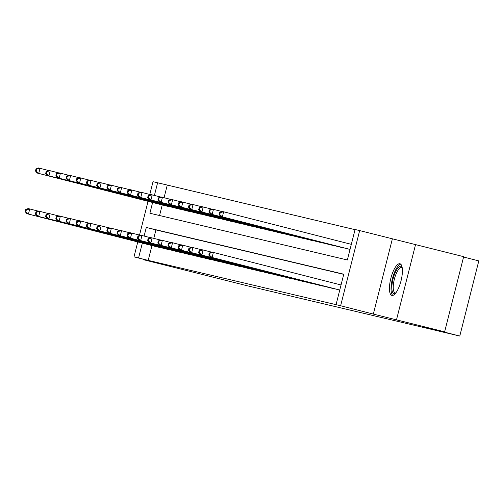 <?xml version="1.0" encoding="UTF-8"?>
<svg xmlns="http://www.w3.org/2000/svg" width="504" height="504" viewBox="0 0 504 504"><rect width="100%" height="100%" fill="white"/><g stroke="black" fill="none" stroke-linecap="round" stroke-linejoin="round"><path stroke-width="0.76" d="M399.943 263.756A16.349 5.242 -75.7 0 0 390.839 278.347A16.349 5.242 -75.7 0 0 391.891 295.438A16.349 5.242 -75.7 0 0 391.923 295.445A16.349 5.242 -75.7 0 0 401.02 280.848A16.349 5.242 -75.7 0 0 399.968 263.762A16.349 5.242 -75.7 0 0 399.943 263.756M152.624 202.469L149.896 213.242L347.376 259.976L355.087 229.503L359.661 230.586L340.641 305.752L336.067 304.668L343.778 274.195L146.299 227.462L144.119 236.067M392.364 238.921L373.344 314.087L444.641 331.84L463.661 256.675L359.661 230.586M463.579 257.008L478.8 260.889L459.78 336.055L245.694 285.39L143.495 259.699L166.711 265.192L134.007 256.851L137.781 241.939M149.801 194.45L153.027 181.686L157.607 182.769L154.4 195.439M355.043 229.667L157.607 182.769M396.554 319.58L415.579 244.415M143.596 259.295L143.495 259.699M167.227 185.22L164.065 197.713M162.238 204.926L159.554 215.529M167.189 206.186L171.139 207.005M177.389 208.599L181.339 209.418M187.583 211.031L191.539 211.831M197.788 213.425L201.739 214.25M207.988 215.838L211.938 216.663M218.188 218.276L222.144 219.076M228.394 220.67L232.344 221.489M238.594 223.083L242.544 223.902M248.787 225.515L252.743 226.315M258.993 227.909L262.943 228.734M269.199 230.322L273.149 231.147M279.392 232.76L283.349 233.56M289.598 235.154L293.548 235.973M299.792 237.586L303.748 238.386M309.998 239.98L313.948 240.799M320.197 242.393L324.154 243.218M330.397 244.831L334.354 245.631M340.603 247.225L344.553 248.044M151.956 245.555L148.201 260.392L336.067 304.668M343.734 274.359L155.912 229.912L153.783 238.348M156.908 246.815L160.858 247.634M167.107 249.228L171.058 250.053M177.301 251.666L181.257 252.466M187.507 254.06L191.457 254.879M197.707 256.473L201.657 257.292M207.906 258.905L211.863 259.705M218.112 261.299L222.062 262.118M228.306 263.731L232.262 264.537M238.505 266.15L242.462 266.95M248.711 268.544L252.662 269.363M258.917 270.957L262.868 271.776M269.117 273.37L273.067 274.189M279.317 275.783L283.267 276.601M289.51 278.221L293.467 279.021M299.716 280.615L303.666 281.434M309.922 283.027L313.872 283.846M320.122 285.44L324.072 286.259M330.322 287.853L334.272 288.672M373.344 314.087L340.641 305.752M148.201 260.392L134.007 256.851M444.641 331.84L425.156 327.228L459.78 336.055M139.52 235.084L148.063 201.31M142.342 243.104L138.587 257.935M155.912 229.912L146.299 227.462M25.717 209.576L25.2 211.611L25.855 211.762L26.366 209.733L25.717 209.576L28.111 208.574L29.742 208.965L28.457 214.042L159.768 247.514M25.855 211.762L28.457 214.042L26.825 213.658L157.96 247.086M26.366 209.733L29.742 208.965L38.077 211.088M25.2 211.611L26.825 213.658M35.998 168.947L35.482 170.976L36.137 171.133L36.647 169.105L35.998 168.947L38.392 167.945L40.024 168.33L38.739 173.414L37.107 173.023L168.242 206.457M48.359 170.459L40.024 168.33L36.647 169.105M170.05 206.879L38.739 173.414L36.137 171.133M37.107 173.023L35.482 170.976M395.476 293.391A14.143 4.536 104.3 0 1 394.002 293.706A14.143 4.536 104.3 0 1 393.057 278.945A14.143 4.536 104.3 0 1 400.938 266.276A14.143 4.536 104.3 0 1 402.135 267.271M402.23 267.832A13.098 4.202 -75.7 0 0 401.669 267.542A13.098 4.202 -75.7 0 0 394.355 279.235A13.098 4.202 -75.7 0 0 395.193 292.931A13.098 4.202 -75.7 0 0 395.218 292.931A13.098 4.202 -75.7 0 0 395.829 292.944M400.787 264.222A16.241 5.21 -75.7 0 0 392.427 278.706A16.241 5.21 -75.7 0 0 392.83 295.426M35.916 211.995L35.4 214.024L36.055 214.181L36.572 212.146L35.916 211.995L38.31 210.993L39.948 211.378L38.663 216.455L169.968 249.927M36.055 214.181L38.663 216.455L37.025 216.071L168.16 249.499M36.572 212.146L39.948 211.378L48.277 213.501M35.4 214.024L37.025 216.071M46.116 214.408L45.599 216.436L46.255 216.594L46.771 214.559L46.116 214.408L48.51 213.406L50.148 213.791L48.863 218.868L180.167 252.34M46.255 216.594L48.863 218.868L47.225 218.484L178.359 251.912M46.771 214.559L50.148 213.791L58.483 215.914M45.599 216.436L47.225 218.484M46.198 171.36L45.681 173.395L46.337 173.546L46.853 171.518L46.198 171.36L48.592 170.358L50.224 170.743L48.945 175.827L47.307 175.436L178.441 208.87M58.559 172.872L50.224 170.743L46.853 171.518M180.249 209.299L48.945 175.827L46.337 173.546M47.307 175.436L45.681 173.395M56.398 173.773L55.881 175.808L56.536 175.959L57.053 173.93L56.398 173.773L58.792 172.771L60.43 173.162L59.144 178.24L57.506 177.849L188.641 211.283M68.758 175.285L60.43 173.162L57.053 173.93M190.449 211.712L59.144 178.24L56.536 175.959M57.506 177.849L55.881 175.808M56.316 216.821L55.805 218.849L56.454 219.007L56.971 216.978L56.316 216.821L58.71 215.819L60.348 216.203L59.062 221.281L190.367 254.753M56.454 219.007L59.062 221.281L57.425 220.897L188.559 254.331M56.971 216.978L60.348 216.203L68.683 218.327M55.805 218.849L57.425 220.897M66.515 219.234L66.005 221.269L66.66 221.42L67.171 219.391L66.515 219.234L68.916 218.232L70.547 218.616L69.262 223.7L200.567 257.172M66.66 221.42L69.262 223.7L67.63 223.31L198.765 256.744M67.171 219.391L70.547 218.616L78.882 220.746M66.005 221.269L67.63 223.31M76.721 221.647L76.205 223.681L76.86 223.833L77.37 221.804L76.721 221.647L79.115 220.645L80.747 221.036L79.462 226.113L210.773 259.585M76.86 223.833L79.462 226.113L77.83 225.723L208.965 259.157M77.37 221.804L80.747 221.036L89.082 223.159M76.205 223.681L77.83 225.723M66.597 176.192L66.087 178.221L66.736 178.378L67.252 176.343L66.597 176.192L68.991 175.184L70.629 175.575L69.344 180.653L67.706 180.268L198.841 213.696M78.964 177.698L70.629 175.575L67.252 176.343M200.649 214.124L69.344 180.653L66.736 178.378M67.706 180.268L66.087 178.221M76.797 178.605L76.287 180.634L76.942 180.791L77.452 178.756L76.797 178.605L79.197 177.603L80.829 177.988L79.544 183.065L77.912 182.681L209.047 216.109M89.164 180.111L80.829 177.988L77.452 178.756M210.848 216.537L79.544 183.065L76.942 180.791M77.912 182.681L76.287 180.634M87.003 181.018L86.486 183.047L87.142 183.204L87.652 181.169L87.003 181.018L89.397 180.016L91.029 180.401L89.743 185.478L88.112 185.094L219.246 218.522M99.364 182.524L91.029 180.401L87.652 181.169M221.054 218.95L89.743 185.478L87.142 183.204M88.112 185.094L86.486 183.047M86.921 224.059L86.404 226.094L87.06 226.252L87.576 224.217L86.921 224.059L89.315 223.058L90.953 223.448L89.668 228.526L220.972 261.998M87.06 226.252L89.668 228.526L88.03 228.142L219.164 261.57M87.576 224.217L90.953 223.448L99.282 225.572M86.404 226.094L88.03 228.142M97.203 183.431L96.686 185.466L97.341 185.617L97.858 183.588L97.203 183.431L99.597 182.429L101.228 182.813L99.943 187.898L98.312 187.507L229.446 220.941M109.563 184.943L101.228 182.813L97.858 183.588M231.254 221.369L99.943 187.898L97.341 185.617M98.312 187.507L96.686 185.466M97.121 226.479L96.604 228.507L97.259 228.665L97.776 226.63L97.121 226.479L99.515 225.477L101.153 225.861L99.868 230.939L231.172 264.411M97.259 228.665L99.868 230.939L98.23 230.555L229.364 263.983M97.776 226.63L101.153 225.861L109.481 227.984M96.604 228.507L98.23 230.555M107.402 185.844L106.886 187.879L107.541 188.03L108.058 186.001L107.402 185.844L109.796 184.842L111.434 185.233L110.149 190.31L108.511 189.92L239.646 223.354M119.763 187.356L111.434 185.233L108.058 186.001M241.454 223.782L110.149 190.31L107.541 188.03M108.511 189.92L106.886 187.879M107.32 228.892L106.81 230.92L107.459 231.078L107.976 229.043L107.32 228.892L109.715 227.89L111.353 228.274L110.067 233.352L241.372 266.824M107.459 231.078L110.067 233.352L108.429 232.968L239.564 266.396M107.976 229.043L111.353 228.274L119.687 230.397M106.81 230.92L108.429 232.968M117.602 188.257L117.092 190.292L117.741 190.443L118.257 188.414L117.602 188.257L119.996 187.255L121.634 187.646L120.349 192.723L118.711 192.333L249.845 225.767M129.969 189.769L121.634 187.646L118.257 188.414M251.654 226.195L120.349 192.723L117.741 190.443M118.711 192.333L117.092 190.292M117.52 231.304L117.01 233.333L117.665 233.491L118.175 231.462L117.52 231.304L119.921 230.303L121.552 230.687L120.267 235.765L251.572 269.237M117.665 233.491L120.267 235.765L118.635 235.381L249.77 268.815M118.175 231.462L121.552 230.687L129.887 232.817M117.01 233.333L118.635 235.381M127.802 190.676L127.292 192.704L127.947 192.862L128.457 190.827L127.802 190.676L130.202 189.668L131.834 190.058L130.549 195.136L128.917 194.752L260.051 228.18M140.169 192.181L131.834 190.058L128.457 190.827M261.853 228.608L130.549 195.136L127.947 192.862M128.917 194.752L127.292 192.704M127.726 233.717L127.21 235.752L127.865 235.904L128.375 233.875L127.726 233.717L130.12 232.716L131.752 233.1L130.467 238.184L261.778 271.656M127.865 235.904L130.467 238.184L128.835 237.793L259.969 271.228M128.375 233.875L131.752 233.1L140.087 235.229M127.21 235.752L128.835 237.793M138.008 193.089L137.491 195.117L138.146 195.275L138.657 193.24L138.008 193.089L140.402 192.087L142.034 192.471L140.748 197.549L139.117 197.165L270.251 230.593M150.368 194.594L142.034 192.471L138.657 193.24M272.053 231.021L140.748 197.549L138.146 195.275M139.117 197.165L137.491 195.117M137.926 236.13L137.409 238.165L138.065 238.316L138.581 236.288L137.926 236.13L140.32 235.129L141.952 235.519L140.666 240.597L271.977 274.069M138.065 238.316L140.666 240.597L139.035 240.206L270.169 273.641M138.581 236.288L141.952 235.519L150.287 237.642M137.409 238.165L139.035 240.206M148.208 195.502L147.691 197.53L148.346 197.688L148.856 195.653L148.208 195.502L150.602 194.5L152.233 194.884L150.948 199.962L149.316 199.578L280.451 233.012M160.568 197.007L152.233 194.884L148.856 195.653M282.259 233.434L150.948 199.962L148.346 197.688M149.316 199.578L147.691 197.53M148.126 238.549L147.609 240.578L148.264 240.736L148.781 238.701L148.126 238.549L150.52 237.542L152.158 237.932L150.872 243.01L282.177 276.482M148.264 240.736L150.872 243.01L149.234 242.626L280.369 276.053M148.781 238.701L152.158 237.932L160.486 240.055M147.609 240.578L149.234 242.626M158.407 197.914L157.891 199.949L158.546 200.101L159.062 198.072L158.407 197.914L160.801 196.913L162.439 197.297L161.154 202.381L159.516 201.991L290.651 235.425M170.768 199.427L162.439 197.297L159.062 198.072M292.459 235.853L161.154 202.381L158.546 200.101M159.516 201.991L157.891 199.949M158.325 240.962L157.815 242.991L158.464 243.148L158.981 241.114L158.325 240.962L160.719 239.961L162.357 240.345L161.072 245.423L292.377 278.895M158.464 243.148L161.072 245.423L159.434 245.038L290.569 278.466M158.981 241.114L162.357 240.345L170.692 242.468M157.815 242.991L159.434 245.038M168.607 200.327L168.09 202.362L168.746 202.513L169.262 200.485L168.607 200.327L171.001 199.326L172.639 199.716L171.354 204.794L169.716 204.404L300.85 237.838M180.974 201.839L172.639 199.716L169.262 200.485M302.658 238.266L171.354 204.794L168.746 202.513M169.716 204.404L168.09 202.362M168.525 243.375L168.015 245.404L168.67 245.561L169.18 243.526L168.525 243.375L170.925 242.374L172.557 242.758L171.272 247.836L302.576 281.308M168.67 245.561L171.272 247.836L169.64 247.451L300.775 280.879M169.18 243.526L172.557 242.758L180.892 244.881M168.015 245.404L169.64 247.451M178.807 202.74L178.296 204.775L178.945 204.926L179.462 202.898L178.807 202.74L181.207 201.739L182.839 202.129L181.553 207.207L179.922 206.823L311.056 240.251M191.173 204.252L182.839 202.129L179.462 202.898M312.858 240.679L181.553 207.207L178.945 204.926M179.922 206.823L178.296 204.775M178.731 245.788L178.214 247.817L178.87 247.974L179.38 245.946L178.731 245.788L181.125 244.787L182.757 245.171L181.472 250.255L312.782 283.721M178.87 247.974L181.472 250.255L179.84 249.864L310.974 283.298M179.38 245.946L182.757 245.171L191.092 247.3M178.214 247.817L179.84 249.864M189.006 205.159L188.496 207.188L189.151 207.346L189.662 205.311L189.006 205.159L191.407 204.158L193.038 204.542L191.753 209.62L190.121 209.236L321.256 242.663M201.373 206.665L193.038 204.542L189.662 205.311M323.058 243.092L191.753 209.62L189.151 207.346M190.121 209.236L188.496 207.188M188.931 248.201L188.414 250.236L189.069 250.387L189.586 248.359L188.931 248.201L191.325 247.199L192.956 247.59L191.671 252.668L322.982 286.14M189.069 250.387L191.671 252.668L190.039 252.277L321.174 285.711M189.586 248.359L192.956 247.59L201.291 249.713M188.414 250.236L190.039 252.277M199.212 207.572L198.696 209.601L199.351 209.758L199.861 207.724L199.212 207.572L201.606 206.571L203.238 206.955L201.953 212.033L200.321 211.648L331.456 245.076M211.573 209.078L203.238 206.955L199.861 207.724M333.264 245.505L201.953 212.033L199.351 209.758M200.321 211.648L198.696 209.601M199.13 250.614L198.614 252.649L199.269 252.8L199.786 250.772L199.13 250.614L201.524 249.612L203.162 250.003L201.877 255.081L333.182 288.553M199.269 252.8L201.877 255.081L200.239 254.69L331.374 288.124M199.786 250.772L203.162 250.003L211.491 252.126M198.614 252.649L200.239 254.69M209.412 209.985L208.895 212.014L209.551 212.171L210.067 210.143L209.412 209.985L211.806 208.984L213.444 209.368L212.159 214.446L210.521 214.061L341.655 247.496M221.773 211.491L213.444 209.368L210.067 210.143M343.463 247.918L212.159 214.446L209.551 212.171M210.521 214.061L208.895 212.014M209.33 253.033L208.82 255.062L209.469 255.219L209.985 253.184L209.33 253.033L211.724 252.025L213.362 252.416L212.077 257.494L339.765 290.046M209.469 255.219L212.077 257.494L210.439 257.109L339.759 290.071M209.985 253.184L213.362 252.416L341.05 284.968M208.82 255.062L210.439 257.109M219.612 212.398L219.095 214.433L219.75 214.584L220.267 212.556L219.612 212.398L222.006 211.397L223.644 211.781L222.358 216.865L220.721 216.474L350.041 249.442M351.332 244.333L223.644 211.781L220.267 212.556M350.047 249.417L222.358 216.865L219.75 214.584M220.721 216.474L219.095 214.433"/></g></svg>
